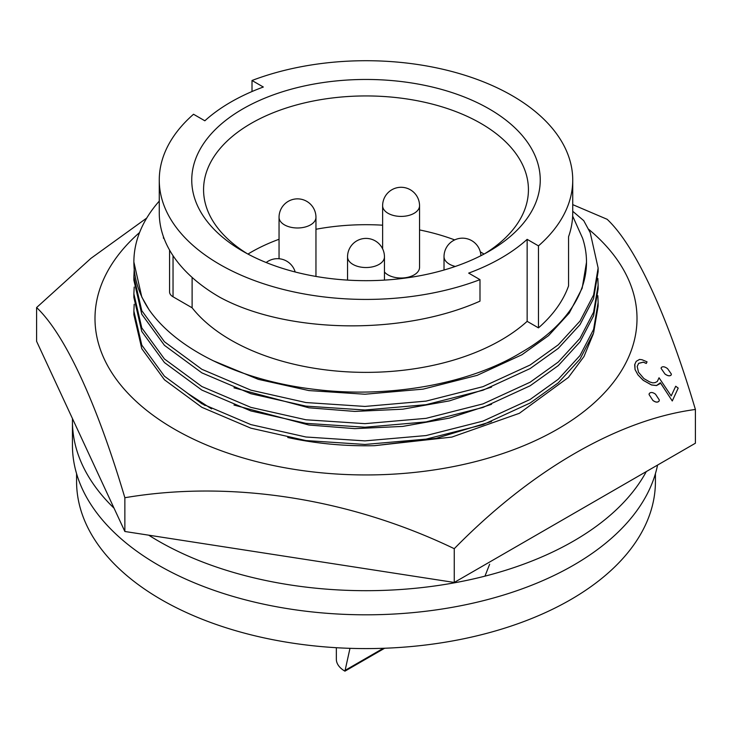 <?xml version="1.0" encoding="UTF-8"?>
<svg xmlns="http://www.w3.org/2000/svg" width="732" height="732" viewBox="0 0 732 732"><rect width="100%" height="100%" fill="white"/><g stroke="black" fill="none" stroke-linecap="round" stroke-linejoin="round"><path stroke-width="1.1" d="M489.644 564.216L484.959 576.157M384.456 271.993A18.456 10.66 0 0 0 388.033 274.893A18.456 10.66 0 0 0 408.145 277.208A18.456 10.66 0 0 0 419.546 267.363L419.546 205.747A18.456 18.456 0 0 0 391.858 189.762A18.456 18.456 0 0 0 382.626 205.747A18.456 10.66 0 0 0 388.033 213.286A18.456 10.66 0 0 0 414.138 213.286A18.456 10.66 0 0 0 419.546 205.747M148.733 535.183A293.559 169.485 0 0 0 158.423 541.049A293.559 169.485 0 0 0 646.292 471.582M72.477 418.613A293.559 169.485 0 0 0 72.441 421.211L72.441 445.321A293.559 169.485 0 0 0 158.423 565.168A293.559 169.485 0 0 0 462.313 605.428A293.559 169.485 0 0 0 657.556 465.076M76.576 473.668L76.576 481.491A289.424 167.097 0 0 0 255.239 635.87A289.424 167.097 0 0 0 570.658 599.645A289.424 167.097 0 0 0 655.424 481.491L655.424 473.668M491.529 404.311L449.448 418.091L402.774 426.408L354.819 428.641L308.931 425.027L233.975 405.043M491.529 387.091L449.448 400.871L402.774 409.188L354.819 411.421L308.931 407.797L233.975 387.814M586.497 262.303L582.169 288.207L569.267 313.022L548.625 335.576L521.916 354.755L477.118 375.37L423.069 389.14L364.993 394.228L308.931 390.577L258.35 379.359L212.966 360.638M247.956 254.068A162.431 93.778 180 0 1 251.14 252.174A162.431 93.778 180 0 1 279.048 239.273M315.959 229.262A162.431 93.778 180 0 1 382.626 225.191M419.546 229.94A162.431 93.778 180 0 1 454.663 239.904M480.311 251.854A162.431 93.778 180 0 1 484.044 254.068M484.886 253.611A162.431 93.778 0 0 0 528.431 189.716A162.431 93.778 0 0 0 428.156 103.075A162.431 93.778 0 0 0 251.14 123.406A162.431 93.778 0 0 0 203.569 189.716A162.431 93.778 0 0 0 247.114 253.611M489.214 251.204L489.214 251.204A174.243 100.604 0 0 0 489.214 108.931A174.243 100.604 0 0 0 242.786 108.931A174.243 100.604 0 0 0 242.786 251.204A174.243 100.604 0 0 0 489.214 251.204M169.577 250.088L169.577 291.958A11.813 6.817 0 0 0 173.036 296.78L192.113 307.797A191.079 110.322 0 0 0 352.65 372.103A191.079 110.322 0 0 0 527.15 321.339L527.15 239.346A191.079 110.322 180 0 1 468.672 273.109L479.991 279.642L479.991 301.145C401.767 336.006 285.965 333.307 219.82 297.265A206.735 119.353 0 0 1 159.265 212.866L159.265 180.072A206.735 119.353 0 0 1 193.532 114.256L204.85 120.789A191.079 110.322 180 0 1 230.882 102.059A191.079 110.322 180 0 1 263.328 87.026L252.009 80.493L252.009 91.527M672.269 400.916L678.207 388.106L675.718 386.24L671.189 395.921L659.038 377.776L657.309 381.473L655.085 382.635L652.734 382.873L649.705 381.939L643.95 378.627L638.496 372.24L637.188 366.448L638.661 363.301L643.318 362.139L646.292 363.392L647.051 361.837L642.01 359.732L639.539 359.421L636.209 361.352L634.864 364.216L635.047 369.504L637.911 374.775L643.199 380.256L651.507 384.922L656.503 385.517L660.392 382.735L672.269 400.971L660.392 382.79L660.008 383.632L656.503 385.572L651.507 384.977L643.199 380.311L637.911 374.83L635.047 369.559L634.662 364.655M659.312 400.038L659.139 401.017C657.775 402.673 655.68 402.481 652.862 400.45L652.862 400.386C655.671 402.417 657.757 402.609 659.139 400.962L659.312 399.974L655.515 394.209C652.734 392.169 650.638 391.968 649.238 393.587L649.064 394.548L652.862 400.386M139.583 232.501A271.005 156.465 0 0 0 104.228 277.986A271.005 156.465 0 0 0 295.856 469.615A271.005 156.465 0 0 0 627.772 358.982A271.005 156.465 0 0 0 588.565 229.208M572.735 204.631L607.139 219.289C635.211 245.659 667.026 313.946 695.4 409.472C618.705 419.628 531.798 469.551 454.261 548.689C348.761 497.998 230.04 479.872 124.861 497.733C96.789 403.112 64.974 334.323 36.6 307.55L90.951 258.341L146.729 218.063M678.207 388.106L672.269 400.971M647.051 361.837L646.292 363.456L643.318 362.203L638.661 363.365L637.188 366.503M671.372 374.07L671.189 374.994C669.826 376.367 667.73 376.028 664.903 373.97L664.903 373.915C667.721 375.964 669.817 376.303 671.189 374.94L671.363 374.07L667.557 368.626C664.748 366.586 662.661 366.229 661.28 367.555L661.106 368.406L664.903 373.915M349.978 648.332L344.937 671.162L384.639 648.241M336.345 647.71L336.345 659.212A29.234 16.882 0 0 0 344.909 671.143A29.234 16.882 0 0 0 344.937 671.162M593.167 334.231L584.008 356.502L568.389 377.438L519.345 413.315L451.845 437.086L374.546 445.687A220.497 127.304 0 0 1 287.749 437.498M211.603 408.895L187.676 393.349A220.497 127.304 0 0 0 205.106 405.528M124.861 497.733L124.861 531.487L454.261 582.452L695.4 443.226L695.4 409.472M36.6 307.55L36.6 341.313L124.861 531.487M454.261 548.689L454.261 582.452M527.15 321.339L538.468 327.872A206.735 119.353 0 0 0 568.554 285.919L568.554 236.729A206.735 119.353 0 0 0 572.735 212.866L572.735 180.072A206.735 119.353 0 0 0 463.905 74.948A206.735 119.353 0 0 0 252.009 80.493M159.265 180.072A206.735 119.353 0 0 0 268.095 285.187A206.735 119.353 0 0 0 479.991 279.642M164.124 238.586L163.446 238.193L163.446 236.729M192.113 307.797L192.113 277.419M538.468 327.872L538.468 245.879L527.15 239.346M538.468 245.879A206.735 119.353 0 0 0 572.735 180.072M572.653 216.086L582.608 238.266A220.497 127.304 0 0 1 586.497 262.056A220.497 127.304 0 0 1 521.916 352.074C470.1 383.961 389.406 398.483 315.593 389.479C241.176 380.915 177.153 350.235 148.916 309.526A232.126 134.02 180 0 1 133.874 262.056A232.126 134.02 180 0 1 159.265 201.099M148.916 309.526L141.779 297L133.874 262.056M572.735 211.283L583.733 220.652L590.221 232.666L598.126 268.022L593.588 294.996L580 321.101L558.269 344.818L530.142 364.993L482.983 386.661L426.079 401.109L364.939 406.434L305.921 402.545L250.856 390.147L201.858 369.294L164.444 341.762L141.779 310.652L133.874 276.632L134.185 269.834M598.126 268.049L598.126 271.618L593.588 298.565L580 324.669L558.269 348.386L530.142 368.562L482.983 390.229L426.079 404.686L364.939 410.002L305.921 406.123L250.856 393.715L201.858 372.863L164.444 345.339L141.779 314.22L133.874 280.2L133.874 276.659M597.843 278.444L598.126 285.251L593.588 312.216L580 338.321L558.269 362.047L530.142 382.214L482.983 403.89L426.079 418.338L364.939 423.654L305.921 419.775L250.856 407.367L201.858 386.523L164.444 358.991L141.779 327.881L133.874 293.852L134.185 287.054M598.126 285.27L598.126 288.838L593.588 315.794L580 341.89L558.269 365.616L530.142 385.782L482.983 407.459L426.079 421.907L364.939 427.232L305.921 423.343L250.856 410.936L201.858 390.092L164.444 362.56L141.779 331.45L133.874 297.421M597.843 295.673L598.126 302.472L593.588 329.446L580 355.542L558.269 379.268L530.142 399.443L482.983 421.11L426.079 435.558L364.939 440.884L305.921 436.995L250.856 424.597L201.858 403.744L164.444 376.211L141.779 345.101L133.874 311.082L134.185 304.283M598.126 302.499L598.126 306.067L593.588 333.023L580 359.119L558.269 382.836L530.142 403.012L482.983 424.679L426.079 439.127L364.939 444.452L305.921 440.563L250.856 428.165L201.858 407.312L164.444 379.78L141.779 348.67L133.874 314.678L133.874 311.109M491.529 421.541L436.08 438.367L374.546 445.687M72.441 421.211A293.559 169.485 0 0 0 114.046 508.191M344.909 670.485L383.348 648.287M379.048 264.408A18.456 10.66 0 0 0 384.456 256.868A18.456 18.456 0 0 0 356.768 240.883A18.456 18.456 0 0 0 347.544 256.868A18.456 10.66 0 0 0 352.952 264.408A18.456 10.66 0 0 0 379.048 264.408M480.915 255.688A18.456 18.456 0 0 0 453.254 240.645A18.456 18.456 0 0 0 444.022 256.63A18.456 10.66 0 0 0 449.43 264.17A18.456 10.66 0 0 0 455.313 266.448M310.551 224.861A18.456 10.66 0 0 0 315.959 217.322A18.456 18.456 0 0 0 288.271 201.337A18.456 18.456 0 0 0 279.048 217.322A18.456 10.66 0 0 0 284.455 224.861A18.456 10.66 0 0 0 310.551 224.861M173.036 296.78L173.036 255.697M384.456 280.1L384.456 256.868M295.179 271.984A18.456 18.456 0 0 0 266.173 262.523M315.959 276.431L315.959 217.322M586.497 262.559L586.497 262.056M133.874 293.88L133.874 297.448M279.048 258.735L279.048 217.322M382.626 248.853L382.626 205.747M444.022 270.017L444.022 256.63M347.544 280.1L347.544 256.868"/></g></svg>
